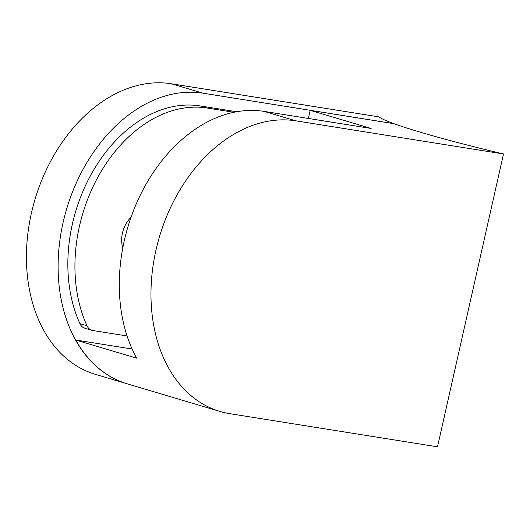 <?xml version="1.0" encoding="UTF-8"?>
<svg xmlns="http://www.w3.org/2000/svg" width="530" height="530" viewBox="0 0 530 530"><rect width="100%" height="100%" fill="white"/><g stroke="black" fill="none" stroke-linecap="round" stroke-linejoin="round"><path stroke-width="0.79" d="M437.502 446.817L229.894 413.692A150.421 107.842 -73.4 0 1 219.977 411.439A150.421 107.842 -73.4 0 1 157.629 243.323A150.421 107.842 -73.4 0 1 295.892 120.84L503.5 153.965L437.502 446.817M503.5 153.965A157.947 10.361 12.7 0 1 393.975 123.695L310.183 110.326L371.146 128.472L264.205 111.406A150.421 107.842 106.6 0 0 142.278 191.191A150.421 107.842 106.6 0 0 136.707 358.174L75.75 340.028A150.421 107.842 106.6 0 0 127.332 383.859L219.977 411.439M310.183 110.326L308.354 118.448M132.129 349.025L75.75 340.028M203.03 93.194L393.823 123.642A157.947 10.361 12.7 0 1 378.957 116.891L171.342 83.766L203.03 93.194A150.421 107.842 -73.4 0 0 64.766 215.683A150.421 107.842 -73.4 0 0 127.114 383.793A150.421 107.842 -73.4 0 0 127.22 383.826M127.114 383.793L95.433 374.359A150.421 107.842 -73.4 0 1 33.085 206.249A150.421 107.842 -73.4 0 1 171.342 83.766M83.939 327.878L85.628 328.381A13.078 9.374 -73.4 0 1 84.767 328.189A13.078 9.374 -73.4 0 1 79.917 323.651A137.343 98.461 -73.4 0 1 91.193 174.35A137.343 98.461 -73.4 0 1 200.161 105.927L236.652 111.751M127.087 335.974L92.71 330.488A13.078 9.374 -73.4 0 1 91.849 330.296A13.078 9.374 -73.4 0 1 86.993 325.758A137.343 98.461 -73.4 0 1 98.275 176.457A137.343 98.461 -73.4 0 1 207.237 108.034L233.882 112.287M122.774 248.02A24.526 17.583 -73.4 0 1 131.029 217.287M264.205 111.406L295.892 120.84M79.917 323.651L86.993 325.758M200.161 105.927L207.237 108.034M84.767 328.189L91.849 330.296"/></g></svg>

